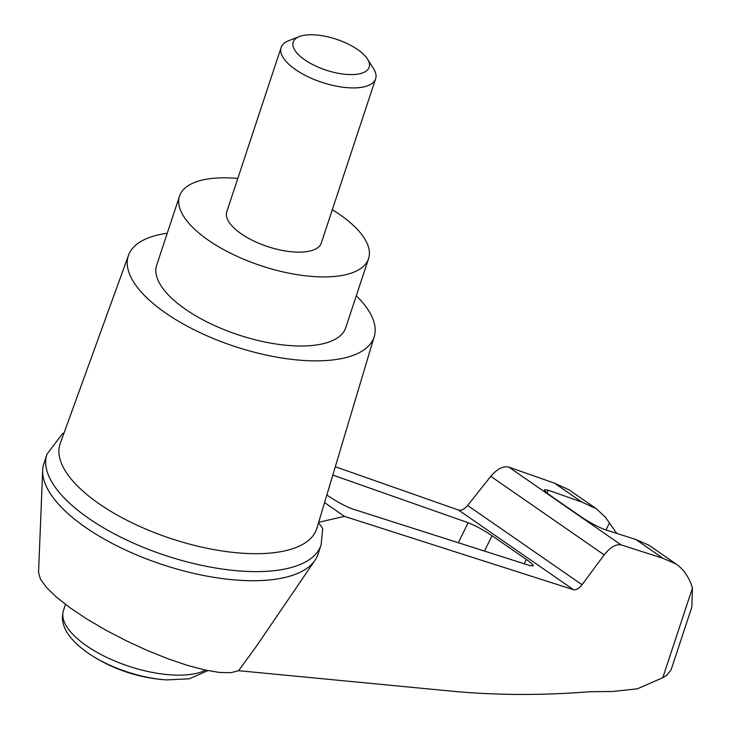 <?xml version="1.0" encoding="UTF-8"?>
<svg xmlns="http://www.w3.org/2000/svg" width="731" height="731" viewBox="0 0 731 731"><rect width="100%" height="100%" fill="white"/><g stroke="black" fill="none" stroke-linecap="round" stroke-linejoin="round"><path stroke-width="1.1" d="M335.301 466.734L458.556 510.064C461.407 510.731 464.432 509.205 467.63 505.468L582.031 584.727L604.172 554.875C610.257 547.208 615.922 543.882 621.167 544.906L662.99 558.301L676.111 564.021C683.741 569.376 689.187 577.371 692.449 588.007L691.828 607.123L671.113 669.77L667.037 675.069L662.779 677.71L637.395 688.794L613.007 691.462L589.597 691.745C542.694 695.455 497.482 695.336 453.96 691.38L238.598 670.692L230.85 672.694L219.309 672.429L204.452 669.898L186.908 665.21L167.408 658.567L146.776 650.243L125.887 640.594L105.602 630.021L86.797 618.965L70.24 607.9L56.652 597.282L46.583 587.569L40.461 579.162L38.551 572.41L42.681 470.298A144.354 58.718 -161.7 0 1 43.897 463.545L46.912 454.435A144.354 58.718 -161.7 0 1 47.04 454.052L62.29 433.967L64.154 432.651M238.598 670.692L256.17 646.588L314.96 560.348A144.354 58.718 -161.7 0 1 162.52 564.624A144.354 58.718 -161.7 0 1 42.681 470.298M318.542 522.729L322.718 528.568L321.147 544.705A144.354 58.718 -161.7 0 1 321.028 545.088L318.012 554.199A144.354 58.718 -161.7 0 1 314.96 560.348M318.679 522.281L344.475 516.378L573.533 589.716C576.156 590.228 578.989 588.565 582.031 584.727M332.806 475.059L468.123 522.729C475.342 525.534 483.31 529.856 492.045 535.704L526.329 559.453C531.108 562.797 533.383 564.935 533.155 565.867L530.03 565.62L352.644 509.004C345.498 506.382 337.274 501.978 327.991 495.782L326.848 494.997M324.573 502.59L344.475 516.378M676.111 564.021L648.9 545.18L635.833 539.487L605.369 529.765C598.223 527.142 590.008 522.738 580.716 516.543L551.284 496.157C546.514 492.813 544.239 490.675 544.458 489.752L548.323 490.236L581.748 502.014L596.149 508.63L568.946 489.788L554.582 483.2L508.922 467.146C503.211 465.802 497.171 468.854 490.784 476.32L467.63 505.468M554.582 483.2L581.748 502.014M635.833 539.487L662.99 558.301M596.149 508.63L605.314 517.091L616.79 533.402M299.427 36.55L288.873 40.598A49.781 20.249 18.3 0 0 281.106 47.524A49.781 20.249 18.3 0 0 307.742 76.618A49.781 20.249 18.3 0 0 362.914 87.08A49.781 20.249 18.3 0 0 375.624 78.784A49.781 20.249 18.3 0 0 373.514 68.586L367.455 59.047A40.013 16.274 18.3 0 0 336.278 39.227A40.013 16.274 18.3 0 0 299.427 36.55A40.013 16.274 18.3 0 0 307.13 61.395A40.013 16.274 18.3 0 0 358.93 73.922A40.013 16.274 18.3 0 0 367.455 59.047M375.624 78.784L321.311 243.003A49.781 20.249 -161.7 0 1 308.601 251.309A49.781 20.249 -161.7 0 1 241.184 233.783A49.781 20.249 -161.7 0 1 226.793 211.743L281.106 47.524M332.322 209.715A99.553 40.497 -161.7 0 1 368.57 258.637A99.553 40.497 -161.7 0 1 305.704 275.834A99.553 40.497 -161.7 0 1 208.308 240.179A99.553 40.497 -161.7 0 1 179.524 196.118A99.553 40.497 -161.7 0 1 237.803 178.446M368.57 258.637L345.726 327.716A99.553 40.497 -161.7 0 1 282.86 344.913A99.553 40.497 -161.7 0 1 185.464 309.259A99.553 40.497 -161.7 0 1 156.681 265.198L179.524 196.118M321.028 545.088A144.354 58.718 -161.7 0 1 165.526 555.514A144.354 58.718 -161.7 0 1 46.912 454.435M356.289 295.781A129.424 52.641 -161.7 0 1 374.263 336.507L316.898 528.248A135.162 54.98 -161.7 0 1 232.065 552.289A135.162 54.98 -161.7 0 1 99.133 503.805A135.162 54.98 -161.7 0 1 60.262 443.379L128.528 255.238A129.424 52.641 -161.7 0 1 167.244 233.262M374.263 336.507A129.424 52.641 -161.7 0 1 293.03 359.524A129.424 52.641 -161.7 0 1 165.745 313.106A129.424 52.641 -161.7 0 1 128.528 255.238M662.779 677.71L692.449 588.007M458.556 510.064L573.533 589.716M490.784 476.32L604.172 554.875M508.922 467.146L621.167 544.906M609.462 522.93L606.017 529.966M65.479 604.382L63.451 610.513A79.642 32.392 18.3 0 0 106.086 657.068A79.642 32.392 18.3 0 0 194.345 673.808A79.642 32.392 18.3 0 0 205.548 670.135M63.451 610.513C59.211 624.978 68.275 639.762 90.662 654.857A74.334 30.236 18.3 0 0 166.403 679.903L189.338 678.797L207.832 670.619M526.329 559.453L524.218 563.765M492.045 535.704L484.507 551.092M468.123 522.729L458.328 542.731M548.323 490.236L547.007 492.941M90.662 654.857A159.294 159.294 0 0 0 166.403 679.903"/></g></svg>
